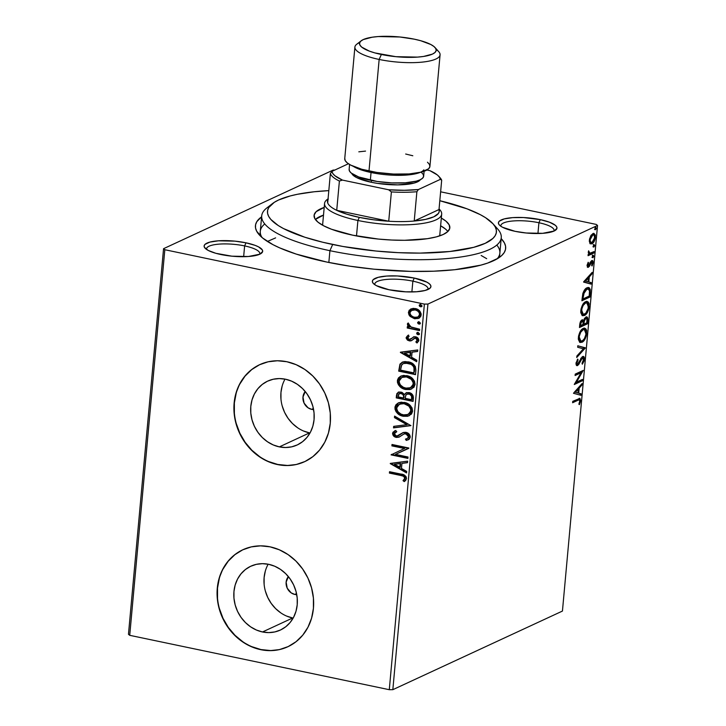 <?xml version="1.0" encoding="UTF-8"?>
<svg xmlns="http://www.w3.org/2000/svg" width="726" height="726" viewBox="0 0 726 726"><rect width="100%" height="100%" fill="white"/><g stroke="black" fill="none" stroke-linecap="round" stroke-linejoin="round"><path stroke-width="1.09" d="M264.745 223.935A120.28 31.209 5.2 0 0 261.977 237.475A120.28 31.209 -174.8 0 1 260.298 231.313M326.682 262.032A125.625 32.588 -174.8 0 1 259.246 234.825A125.625 32.588 -174.8 0 1 261.614 216.802L256.813 221.666L255.57 224.761L255.534 227.964L256.705 231.258L262.585 237.983L273.003 244.68L279.8 247.929L296.217 254.091L326.682 262.032L349.76 266.17L374.017 269.192L410.571 271.379L433.694 271.197L454.775 269.709L480.83 265.144L487.681 263.066L498.245 258.175L501.838 255.407L504.28 252.466L505.523 249.381L505.559 246.168L504.388 242.874L501.185 238.6A125.625 32.588 -174.8 0 1 500.259 256.759A125.625 32.588 -174.8 0 1 326.682 262.032M538.919 222.737A26.726 6.933 5.2 0 0 500.904 226.303A26.726 6.933 -174.8 0 1 500.84 225.623A26.726 6.933 -174.8 0 1 538.919 222.737L537.939 233.518L538.919 222.737A26.726 6.933 -174.8 0 1 554.074 230.469A26.726 6.933 -174.8 0 1 553.893 231.122A26.726 6.933 5.2 0 0 538.919 222.737L540.298 219.633L538.919 222.737M515.088 231.322A29.403 7.632 -174.8 0 1 499.307 224.951A29.403 7.632 -174.8 0 1 509.117 217.981A29.403 7.632 -174.8 0 1 540.298 219.633L523.482 217.546L512.71 217.628L504.225 218.907L499.307 221.185L498.444 222.601L498.708 224.116L500.087 225.695L502.528 227.256L515.088 231.322L526.159 232.992L542.667 233.327L554.129 231.013L556.942 228.363L556.679 226.839L555.299 225.26L549.455 222.201L540.298 219.633A29.403 7.632 -174.8 0 1 555.708 230.088A29.403 7.632 -174.8 0 1 515.088 231.322M412.867 281.162A26.726 6.933 5.2 0 0 374.843 284.728A26.726 6.933 -174.8 0 1 374.788 284.048A26.726 6.933 -174.8 0 1 412.867 281.162L411.878 291.943L412.867 281.162A26.726 6.933 -174.8 0 1 428.022 288.894A26.726 6.933 -174.8 0 1 427.841 289.547A26.726 6.933 5.2 0 0 412.867 281.162L414.247 278.058L412.867 281.162M389.027 289.747A29.403 7.632 -174.8 0 1 373.246 283.376A29.403 7.632 -174.8 0 1 383.056 276.406A29.403 7.632 -174.8 0 1 414.247 278.058L397.431 275.971L386.659 276.052L378.164 277.332L373.246 279.61L372.393 281.026L372.656 282.541L374.026 284.12L376.467 285.681L389.027 289.747L405.843 291.834L416.615 291.752L425.109 290.473L430.028 288.195L430.89 286.788L430.618 285.264L429.248 283.685L426.806 282.124L414.247 278.058A29.403 7.632 -174.8 0 1 429.656 288.512A29.403 7.632 -174.8 0 1 389.027 289.747M244.626 245.914A26.726 6.933 5.2 0 0 206.611 249.481A26.726 6.933 -174.8 0 1 206.547 248.809A26.726 6.933 -174.8 0 1 244.626 245.914L243.646 256.705L244.626 245.914A26.726 6.933 -174.8 0 1 259.781 253.655A26.726 6.933 -174.8 0 1 259.599 254.3A26.726 6.933 5.2 0 0 244.626 245.914L246.005 242.82L244.626 245.914M220.795 254.499A29.403 7.632 -174.8 0 1 205.013 248.129A29.403 7.632 -174.8 0 1 214.823 241.159A29.403 7.632 -174.8 0 1 246.005 242.82L234.934 241.141L218.426 240.805L209.932 242.085L205.013 244.363L204.151 245.778L204.414 247.303L208.235 250.443L215.876 253.31L231.875 256.178L248.383 256.505L259.835 254.2L262.649 251.541L262.385 250.016L258.565 246.876L255.162 245.379L246.005 242.82A29.403 7.632 -174.8 0 1 261.414 253.265A29.403 7.632 -174.8 0 1 220.795 254.499M311.654 409.346A10.69 9.42 65.1 0 1 303.631 402.041A10.69 9.42 65.1 0 1 305.238 391.532L302.978 397.049L304.076 403.102L308.051 407.794L311.654 409.346L313.387 408.547L311.654 409.346L313.587 409.546A10.69 9.42 65.1 0 1 311.654 409.346M294.81 594.44A10.69 9.42 65.1 0 1 286.788 587.134A10.69 9.42 65.1 0 1 288.394 576.625L286.135 582.143L287.233 588.196L291.199 592.888L294.81 594.44L296.544 593.632L294.81 594.44L296.743 594.639A10.69 9.42 65.1 0 1 294.81 594.44M285.028 379.117A35.175 31 -114.9 0 0 309.512 432.896L279.347 446.88A35.175 31 65.1 0 1 251.241 416.388A35.175 31 65.1 0 1 267.64 381.132A35.175 31 65.1 0 1 285.509 379.217L291.616 381.159L297.379 384.326L302.56 388.601L306.971 393.81L310.438 399.763L312.824 406.224L314.049 412.94L314.059 419.673L312.852 426.144L310.474 432.115L307.016 437.351L302.615 441.653L297.442 444.856L291.689 446.835L285.581 447.515L279.347 446.88L273.239 444.929L267.477 441.762L262.295 437.497L257.884 432.279L254.418 426.334L252.031 419.873L250.806 413.148L250.797 406.415L252.013 399.944L254.39 393.973L257.839 388.737L262.24 384.435L267.413 381.232L273.167 379.253L279.274 378.573L285.509 379.217A35.175 31 65.1 0 1 313.614 409.7A35.175 31 65.1 0 1 297.224 444.956A35.175 31 65.1 0 1 279.347 446.88L309.512 432.896A35.175 31 -114.9 0 0 309.993 432.995M268.175 564.211A35.175 31 -114.9 0 0 292.669 617.989L262.503 631.965A35.175 31 65.1 0 1 234.398 601.482A35.175 31 65.1 0 1 250.797 566.226A35.175 31 65.1 0 1 268.665 564.311L274.773 566.253L280.535 569.42L285.717 573.685L290.128 578.903L293.594 584.847L295.981 591.309L297.206 598.033L297.215 604.767L296.008 611.238L293.631 617.209L290.173 622.445L285.772 626.747L280.599 629.95L274.845 631.929L268.738 632.609L262.503 631.965L256.396 630.023L250.633 626.856L245.452 622.581L241.041 617.372L237.574 611.419L235.188 604.958L233.963 598.242L233.953 591.508L235.16 585.038L237.538 579.067L240.996 573.83L245.397 569.529L250.57 566.325L256.323 564.347L262.431 563.666L268.665 564.311A35.175 31 65.1 0 1 296.771 594.794A35.175 31 65.1 0 1 280.372 630.05A35.175 31 65.1 0 1 262.503 631.965L292.669 617.989A35.175 31 -114.9 0 0 293.15 618.089M242.992 549.691A53.461 47.108 -114.9 0 0 218.199 603.288A53.461 47.108 -114.9 0 0 260.906 649.552L260.679 649.661A53.461 47.108 65.1 0 1 217.963 603.324A53.461 47.108 65.1 0 1 242.874 549.745A53.461 47.108 65.1 0 1 270.036 546.832L260.57 545.852L251.287 546.887L242.538 549.9L234.67 554.764L227.991 561.307L222.737 569.266L219.125 578.341L217.292 588.169L217.301 598.396L219.152 608.615L222.791 618.434L228.055 627.482L234.761 635.395L242.638 641.893L251.387 646.703L260.679 649.661L270.145 650.632L279.428 649.598L288.168 646.585L296.036 641.72L302.724 635.177L307.969 627.219L311.59 618.153L313.423 608.315L313.414 598.088L311.554 587.869L307.924 578.05L302.651 569.012L295.954 561.089L288.077 554.6L279.319 549.782L270.036 546.832A53.461 47.108 65.1 0 1 312.752 593.16A53.461 47.108 65.1 0 1 287.832 646.748A53.461 47.108 65.1 0 1 260.679 649.661L260.906 649.552A53.461 47.108 -114.9 0 0 287.95 646.694M259.835 364.597A53.461 47.108 -114.9 0 0 235.052 418.194A53.461 47.108 -114.9 0 0 277.749 464.459L277.523 464.567A53.461 47.108 65.1 0 1 234.807 418.24A53.461 47.108 65.1 0 1 259.717 364.652A53.461 47.108 65.1 0 1 286.879 361.739L277.414 360.758L268.13 361.793L259.382 364.806L251.523 369.679L244.834 376.213L239.58 384.172L235.968 393.247L234.135 403.084L234.144 413.303L236.004 423.521L239.634 433.34L244.898 442.388L251.604 450.311L259.481 456.799L268.23 461.609L277.523 464.567L286.988 465.538L296.272 464.504L305.011 461.491L312.879 456.627L319.567 450.093L324.821 442.134L328.433 433.059L330.266 423.222L330.257 412.994L328.397 402.776L324.767 392.957L319.494 383.918L312.797 375.995L304.92 369.507L296.163 364.688L286.879 361.739A53.461 47.108 65.1 0 1 329.595 408.066A53.461 47.108 65.1 0 1 304.675 461.654A53.461 47.108 65.1 0 1 277.523 464.567L277.749 464.459A53.461 47.108 -114.9 0 0 304.793 461.6M333.161 170.075L163.559 248.682L128.466 634.288L163.559 248.682L333.161 170.075L334.804 170.056L333.161 170.075M424.383 304.094L389.29 689.7L129.727 635.323L164.82 249.717L424.383 304.094L164.82 249.717L163.559 248.682L164.82 249.717L129.727 635.323L128.466 634.288L129.727 635.323L389.29 689.7L424.383 304.094L427.932 304.067L597.534 225.459L562.441 611.065L392.839 689.673L427.932 304.067L424.383 304.094M418.993 318.17L414.836 318.478L410.136 316.427L414.927 318.787L419.419 317.915L420.917 316.064L421.125 313.741L418.63 310.029L415.844 308.668L412.985 308.368L409.192 310.238L408.42 312.552L408.974 314.884L410.136 316.427L410.598 316.218L408.901 312.053L408.439 312.271L410.136 316.427L414.374 318.687L418.766 318.278L421.162 314.939C420.744 311.363 418.793 309.231 415.299 308.541L410.807 308.967L408.439 312.271L411.261 308.75L409.573 310.12M419.519 330.584L419.646 329.196L410.499 326.836L409.11 325.611L409.119 324.141L407.876 323.206L407.54 323.633L407.667 325.43L409.165 326.999L407.35 326.618L407.232 328.007L419.519 330.584L419.646 329.196L411.315 327.235L407.876 323.206L407.359 324.168L409.165 326.999L407.35 326.618L407.232 328.007L419.519 330.584M411.633 340.558L415.336 337.944L414.292 338.28L416.297 338.089L417.659 339.341L417.777 340.095L415.953 337.989L415.49 338.198L417.314 340.303L417.777 340.095L415.853 341.937L417.368 342.745L416.307 341.719L415.853 341.937L416.915 342.962L418.838 340.467C418.63 338.425 417.532 337.209 415.553 336.8L413.611 336.855L410.998 339.06L412.186 338.035L409.192 339.469L407.658 337.781L409.11 336.283L408.13 335.249L406.152 338.162L407.504 340.176L410.108 340.966L411.578 340.594L414.292 338.28L415.844 338.298L417.305 339.922L415.853 341.937L416.915 342.962L418.775 340.902L417.849 338.007L414.083 336.746L410.535 339.269L408.91 339.387L407.667 338.089L409.11 336.283L408.13 335.249L406.143 337.554L408.593 335.04M415.889 370.469L415.345 366.494L413.248 364.044L409.791 362.247L405.044 361.566L402.567 362.074L400.09 363.989L398.692 371.122L415.508 374.643L415.889 370.469C415.717 365.532 413.194 362.664 408.321 361.857L402.204 362.229L399.935 364.243L398.692 371.122L415.508 374.643L415.889 370.469M413.076 401.405L413.012 395.488L411.488 393.673L409.01 392.566L406.369 392.712L404.455 394.499L402.032 392.367L398.619 392.131L396.85 393.664L396.251 397.884L413.076 401.405L413.403 397.812C413.257 394.908 411.796 393.165 409.01 392.566L406.152 392.802L404.455 394.499L401.033 392.067L398.147 392.303L396.487 395.334L396.251 397.884L413.076 401.405M410.871 425.636L394.59 416.107L394.454 417.613L406.823 424.665L393.664 426.371L393.519 427.877L410.871 425.636L394.59 416.107L394.454 417.613L406.823 424.665L393.664 426.371L393.519 427.877L410.871 425.636M408.012 457.008L395.498 454.385L408.838 448.015L392.013 444.484L391.886 445.873L404.436 448.496L391.069 454.866L407.894 458.396L408.012 457.008L395.498 454.385L408.811 448.323L392.013 444.484L391.886 445.873L404.436 448.496L391.069 454.866L407.894 458.396L408.012 457.008M400.598 475.439L403.184 476.138L404.536 477.281L404.654 478.724L403.012 480.63L404.237 481.61L405.707 480.412L406.506 478.361L406.052 476.628L404.591 475.231L389.535 471.709L389.408 473.089L400.598 475.439C402.703 475.448 404.083 476.392 404.763 478.271L403.012 480.63L404.237 481.61L406.487 478.615C405.861 475.684 404.001 474.178 400.897 474.087L389.535 471.709L389.408 473.089L389.962 471.8L389.862 472.88L400.598 475.439M390.27 463.633L406.569 472.925L406.705 471.419L401.478 468.442L401.941 463.388L407.504 462.671L407.64 461.164L390.289 463.406L406.569 472.925L406.705 471.419L401.478 468.442L401.941 463.388L407.504 462.671L407.64 461.164L390.27 463.633M408.475 439.666L406.215 440.41L408.257 439.774L410.263 437.134L409.546 434.647L407.613 432.941L405.271 432.279L402.984 432.642L396.868 436.045L394.88 435.228L394.318 434.13L394.599 432.923L396.686 431.752L395.752 430.454L392.957 432.215L392.575 433.703L393.193 435.473L396.559 437.433L399.064 437.106L404.219 433.867L406.905 434.13L408.121 435.255L408.529 436.87L407.35 438.45L405.471 439.103L406.215 440.41L409.346 439.048L410.263 437.134C409.981 434.52 408.575 432.932 406.061 432.378L402.631 432.796L398.692 435.527L396.278 435.972L394.309 433.712L396.686 431.752L395.752 430.454L392.584 433.34C392.83 435.591 394.036 436.943 396.224 437.37L399.118 437.088M409.273 415.726L403.229 416.27L407.731 416.279L411.506 414.047L412.631 411.17L412.041 407.93L410.036 405.271L407.377 403.42L401.351 402.159L398.438 402.857L396.042 404.645L395.053 406.769L395.026 409.21L396.033 411.642L398.302 414.047L401.723 415.862L403.683 416.062C398.873 415.154 396.115 412.25 395.389 407.359L394.935 407.567C395.652 412.468 398.42 415.372 403.229 416.27L409.183 415.78L412.631 411.17C411.96 406.251 409.219 403.329 404.409 402.413L398.374 402.894L394.935 407.567L398.601 402.794M411.706 388.964L405.662 389.508L410.163 389.517L413.938 387.285L415.063 384.408L414.473 381.168L412.468 378.509L409.809 376.658L403.783 375.396L400.87 376.095L398.483 377.883L397.494 380.007L397.458 382.448L398.474 384.88L400.734 387.285L404.155 389.1L406.124 389.299C401.315 388.392 398.547 385.497 397.83 380.596L397.367 380.805C398.093 385.706 400.852 388.61 405.662 389.508L411.615 389.018L415.063 384.408C414.392 379.489 411.651 376.567 406.841 375.651L400.806 376.132L397.367 380.805L401.033 376.032M400.389 352.437L416.688 361.73L416.824 360.223L411.597 357.237L412.059 352.183L417.622 351.466L417.759 349.959L400.407 352.201L416.688 361.73L416.824 360.223L411.597 357.237L412.059 352.183L417.622 351.466L417.759 349.959L400.389 352.437M419.084 334.505L417.94 334.713L419.446 333.724L417.904 332.372L416.697 333.016L417.033 334.241L418.394 334.505L417.096 333.053L416.642 333.27L417.94 334.713L419.446 333.86L418.149 332.408L416.642 333.27L417.459 332.399M420.045 323.896L418.902 324.105L420.408 323.106L418.866 321.763L417.659 322.408L418.004 323.624L419.365 323.887L418.067 322.444L417.604 322.653L418.902 324.105L420.408 323.242L419.111 321.8L417.604 322.653L418.43 321.79M421.625 306.59L420.481 306.799L421.988 305.809L420.445 304.457L419.238 305.101L419.574 306.327L420.935 306.59L419.637 305.138L419.183 305.356L420.481 306.799L421.988 305.936L420.69 304.493L419.183 305.356L420 304.484M590.029 243.337L590.928 243.909L592.507 243.41L594.984 239.598L595.384 235.142L593.913 233.382L591.236 235.052L589.557 238.908L589.703 242.811L590.891 243.9L591.98 243.718C593.641 242.983 594.803 240.823 595.465 237.239L593.977 233.391L592.906 233.563L590.701 235.877L589.394 240.052L590.029 243.337M590.093 253.229L588.341 251.704L589.013 251.849L588.605 250.806L589.058 253.909L588.196 254.309L588.069 255.697L593.932 252.984L594.059 251.595L589.902 253.22L588.605 250.806L588.332 252.73L589.058 253.909L588.196 254.309L588.069 255.697L593.932 252.984L592.97 252.775L588.133 255.026L592.97 252.775L593.932 252.984L594.059 251.595L590.093 253.229L588.332 252.739M588.487 265.888L587.18 264.781L587.824 264.917L588.595 262.857L588.169 262.277L587.071 265.634L587.869 267.368L589.33 266.397L591.617 262.004L592.38 262.585L591.617 265.444L592.089 265.988L593.142 262.776L592.77 260.834L591.472 260.77L588.223 265.934L588.169 262.277L587.089 265.335L588.396 267.259L591.935 261.959L590.655 261.805L591.617 262.004L592.407 263.266L591.617 265.444L592.089 265.988L593.142 262.776C593.133 260.897 592.652 260.189 591.708 260.643L589.049 265.308L588.214 265.934L587.044 265.589M590.302 292.859L590.283 289.565L589.312 287.805L587.715 287.532L585.437 288.894L582.914 293.313L581.898 300.764L589.92 297.043L590.302 292.859L589.494 292.696L590.302 292.859L588.659 287.505L587.016 287.786C585.392 288.34 583.994 290.282 582.824 293.622L581.898 300.764L589.92 297.043L590.302 292.859M587.488 323.805L587.797 318.496L587.388 317.353L586.327 316.881L584.63 318.278L583.613 320.81L582.533 319.785L581.272 320.502L579.693 324.976L579.466 327.526L587.488 323.805L586.526 323.605L579.529 326.845L586.526 323.605L587.488 323.805L587.815 320.211C587.878 317.489 587.243 316.427 585.918 317.017L583.613 320.81L582.061 319.912C580.791 320.52 580.001 322.208 579.693 324.976L579.466 327.526L587.488 323.805M585.283 348.035L577.805 345.748L577.669 347.255L583.359 348.816L576.871 356.012L576.734 357.519L585.283 348.035L584.321 347.827L576.861 356.103L584.321 347.827L585.283 348.035L577.805 345.748L577.669 347.255L583.359 348.816L576.871 356.012L576.734 357.519L585.283 348.035M582.424 379.408L576.453 382.175L583.241 370.405L575.219 374.126L575.101 375.514L581.081 372.737L574.275 384.508L582.297 380.787L582.424 379.408L576.453 382.175L583.241 370.405L575.219 374.126L575.101 375.514L581.081 372.737L574.275 384.508L582.297 380.787L582.424 379.408M577.96 400.262L579.339 399.854L579.838 400.589L578.885 404.237L579.439 404.654L580.673 400.825L579.911 398.374L572.741 401.351L572.623 402.73L577.96 400.262L576.998 400.062L572.678 402.059L576.998 400.062L579.321 399.854L579.847 401.224L578.885 404.237L579.439 404.654L580.673 400.825L579.874 398.365L572.741 401.351L572.623 402.73L577.96 400.262M573.476 393.274L580.972 395.325L581.118 393.819L578.713 393.165L579.176 388.111L581.907 385.07L582.043 383.564L573.476 393.274L580.972 395.325L581.118 393.819L578.713 393.165L579.176 388.111L581.907 385.07L582.043 383.564L573.476 393.274M577.969 363.971L578.885 364.234L580.165 361.648L579.43 361.494L580.165 361.648L581.653 358.762L580.827 358.59L582.951 357.882L581.989 357.673L583.613 359.833L582.025 363.272L582.325 364.207L584.475 358.526L583.976 356.856L582.243 356.784L577.515 364.198L576.825 363.191L578.096 359.915L577.696 359.061L576.027 363.163L576.97 365.632L578.731 364.461L582.279 358.072L583.187 357.991L583.631 359.297L582.025 363.272L582.325 364.207L584.158 360.867L584.448 359.352L583.631 359.179L584.448 359.352C584.43 356.956 583.822 356.021 582.624 356.557L577.696 364.143L575.999 363.672M579.638 342.336L581.762 341.637L583.395 339.94L581.036 342.055L581.998 342.264C584.276 341.265 585.882 338.307 586.808 333.379L586.018 333.216L586.808 333.379L584.784 328.179L583.223 328.433C580.909 329.423 579.294 332.408 578.368 337.399L580.401 342.509L582.724 341.837L586.127 336.619L586.672 330.511L585.828 328.805L583.931 328.188L581.744 329.486L580.292 331.383L578.613 335.739L578.386 339.496L579.702 342.2L581.998 342.264L579.956 342.345M582.08 315.574L584.203 314.875L585.828 313.178L583.468 315.293L584.43 315.501C586.708 314.503 588.314 311.545 589.249 306.617L588.459 306.454L589.249 306.617L587.216 301.417L585.655 301.671C583.35 302.66 581.735 305.646 580.8 310.637L582.842 315.746L585.165 315.075L588.568 309.857L589.113 303.749L588.26 302.043L586.372 301.426L584.176 302.724L582.733 304.63L581.045 308.977L580.818 312.734L582.143 315.438L584.43 315.501L582.388 315.583M583.604 282.078L591.1 284.129L591.236 282.623L588.831 281.96L589.294 276.905L592.035 273.865L592.171 272.359L583.622 281.842L591.1 284.129L591.236 282.623L588.831 281.96L589.294 276.905L592.035 273.865L592.171 272.359L583.604 282.078M592.97 257.63L593.705 256.432L593.287 255.28L592.543 257.539L593.741 256.16L593.178 255.316L592.407 256.786L592.734 257.666M593.932 247.012L594.685 245.724L594.258 244.671L593.514 246.931L594.703 245.551L594.14 244.707L593.369 246.168L593.696 247.058M595.511 229.706L596.246 228.518L595.828 227.365L595.084 229.625L596.282 228.245L595.719 227.401L594.948 228.862L595.275 229.752M596.273 224.425L440.628 191.809L596.273 224.425L597.534 225.459L427.932 304.067L392.839 689.673L389.29 689.7L392.839 689.673L562.441 611.065L597.534 225.459L596.273 224.425M499.86 253.111A120.28 31.209 -174.8 0 1 497.092 258.873A120.28 31.209 5.2 0 0 496.82 245.061M486.683 258.674L481.175 255.488L486.683 258.674M275.626 237.883L267.404 241.449L275.626 237.883M268.466 461.509L277.749 464.459L287.215 465.439M259.618 364.697L251.75 369.57L245.061 376.104L239.807 384.063M236.195 393.138L234.362 402.975L234.371 413.203M236.231 423.421L239.861 433.24L245.134 442.279L251.831 450.202L259.708 456.69M251.613 646.603L260.906 649.552L270.371 650.532M242.774 549.791L234.906 554.664L228.218 561.198L222.964 569.157M219.352 578.232L217.519 588.069L217.528 598.288M219.388 608.506L223.018 618.325L228.291 627.373L234.988 635.295L242.865 641.784M265.326 571.063L264.119 577.533L264.128 584.258M265.344 590.982L267.74 597.444L271.206 603.397L275.617 608.606L280.799 612.88M286.552 616.047L292.669 617.989M282.169 385.969L280.962 392.439L280.971 399.164M282.187 405.888L284.583 412.35L288.05 418.303L292.46 423.512L297.642 427.786M303.404 430.954L309.512 432.896M579.312 398.402L579.738 400.244M579.847 400.652L580.673 400.825L579.847 400.652M579.321 399.854L576.998 400.062L578.214 399.636M579.729 400.38L579.176 398.284M580.954 384.771L581.907 385.07L580.945 384.862L578.214 387.902L579.176 388.111L578.214 387.902L578.105 389.036L578.214 387.902L580.954 384.771M577.751 392.911L581.118 393.819L580.156 393.619L580.02 395.062L580.156 393.619L577.751 392.911M574.466 392.067L577.941 392.947L574.466 392.067L575.428 392.267L578.295 389.082L577.333 388.882L574.466 392.067L577.333 388.882L578.295 389.082L577.941 392.947L574.466 392.067M581.399 379.88L581.335 380.587L582.297 380.787L581.335 380.587L574.602 383.709L581.335 380.587L581.399 379.88M580.119 372.538L581.081 372.737L580.119 372.538L575.155 374.834L580.119 372.538M581.971 370.995L580.963 372.71L581.971 370.995M575.618 381.994L576.453 382.175L575.618 381.994M582.488 357.945L581.526 357.746L580.691 358.562M577.696 364.143L576.09 362.646L576.843 362.8L578.096 359.915L577.261 359.733L578.096 359.915L577.696 359.061L576.027 363.163C576.036 365.232 576.562 366.013 577.606 365.514L578.885 364.234L577.923 364.035L576.644 365.314L577.606 365.514L576.48 365.378L578.041 363.853M576.916 365.623L577.606 365.514M583.35 356.439L582.624 356.557M582.842 356.475L583.513 358.535M583.513 358.726L583.014 356.657M583.513 358.326L583.432 357.619M581.109 358.054L582.052 357.691M577.796 345.812L585.301 347.799L577.796 345.812M584.285 328.143L585.891 331.573M585.891 331.628L585.347 329.314L584.085 328.052M580.364 331.129L583.259 329.386M580.038 340.911L578.822 340.113L578.268 338.543M584.376 329.613L582.134 329.622L584.376 329.613L585.982 333.806C585.229 337.744 583.94 340.095 582.125 340.875L580.845 341.084L579.194 336.955L578.44 336.791L579.194 336.955C579.965 332.98 581.263 330.602 583.096 329.822L582.134 329.622L580.782 330.639M578.332 338.87L579.883 340.884L580.845 341.084M582.778 319.803L582.061 319.912M586.726 316.89L585.918 317.017M586.209 316.908L586.889 319.004M586.998 320.039L587.815 320.211L586.998 320.039M586.59 322.898L586.526 323.605L586.59 322.898M586.889 319.104L586.118 316.835M583.023 322.172L583.332 320.52M584.366 318.542L585.174 318.115L585.864 318.623M580.519 321.427L581.608 321.046M581.953 321.291L583.069 322.045L582.987 324.567L580.41 325.756L580.936 322.48L582.461 321.21L580.991 321.092L581.953 321.291C582.878 320.928 583.241 321.781 583.051 323.86L582.987 324.567L579.638 325.593L580.41 325.756L580.546 324.322L579.784 324.168L580.546 324.322L581.953 321.291L580.709 321.255M583.277 320.738L584.167 321.237L585.8 318.405C586.771 318.07 587.143 319.013 586.935 321.219L586.789 322.807L583.804 324.186L583.032 324.023L583.804 324.186L583.867 323.487L583.087 323.324L583.867 323.487L584.167 321.237L583.205 321.037L583.051 321.963M585.8 318.405L586.962 319.286L586.789 322.807L583.804 324.186L584.648 319.758L586.281 318.324L584.575 318.36M586.717 301.381L588.323 304.811M588.323 304.866L587.788 302.551L586.526 301.29M582.797 304.366L585.691 302.624M582.47 314.149L581.254 313.351L580.709 311.781M586.808 302.851L584.566 302.86L586.808 302.851L588.423 307.044C587.661 310.982 586.372 313.333 584.557 314.113L583.277 314.322L581.635 310.193L580.873 310.029L581.635 310.193C582.397 306.218 583.695 303.84 585.528 303.06L584.566 302.86L583.214 303.876M580.764 312.107L582.316 314.122L583.277 314.322M589.022 296.135L588.958 296.843L589.92 297.043L588.958 296.843L581.962 300.083L588.958 296.843L589.022 296.135M588.133 287.469L589.43 290.554M589.421 290.264L588.06 287.432M584.357 290.182L586.145 288.875L587.706 288.948M588.205 288.939L585.927 288.966L588.205 288.939L589.494 290.945L589.222 296.045L582.851 298.994L582.07 298.84L582.851 298.994L582.933 298.087L582.161 297.923L582.933 298.087L583.523 294.003L582.769 293.849L583.523 294.003L586.889 289.166L585.927 288.966L584.421 290.119M591.082 273.566L592.035 273.865L591.073 273.666L588.332 276.706L589.294 276.905L588.332 276.706L588.223 277.84L588.332 276.706L591.082 273.566M587.878 281.715L591.236 282.623L590.274 282.414L590.138 283.866L590.274 282.414L587.878 281.715M584.584 280.862L588.06 281.752L584.584 280.862L585.546 281.071L588.414 277.876L587.452 277.677L584.584 280.862L587.452 277.677L588.414 277.876L588.06 281.752L584.584 280.862M592.298 260.534L591.708 260.643M591.79 260.607L592.198 262.15M592.389 262.612L593.142 262.776L592.389 262.612M591.445 263.057L590.655 261.805L590.066 262.395M591.617 262.004L590.973 261.759M590.265 262.44L591.028 262.594L590.265 262.44M589.576 264.2L590.283 264.355L589.576 264.2M588.605 265.825L589.33 266.397L588.378 266.197L587.434 267.059L588.396 267.259L587.398 267.068M587.797 267.35L588.396 267.259M587.298 267.114L588.641 265.761M592.198 262.24L591.808 260.625M592.216 255.116L593.741 256.16L592.779 255.96L592.008 257.421M592.244 257.249L592.761 255.488M593.033 252.067L592.97 252.775L593.033 252.067M588.94 253.02L588.241 252.612M593.178 244.508L594.703 245.551L593.741 245.352L592.97 246.813M593.206 246.64L593.723 244.88M593.487 233.382L594.521 235.596M594.766 237.093L595.465 237.239L594.766 237.093M592.797 241.867L591.018 243.519L591.98 243.718L590.419 243.709M589.966 243.709L591.545 243.201L593.124 241.359M594.54 235.914L594.358 234.661M594.422 234.943L593.414 233.336M591.028 235.315L592.579 234.598M590.392 242.293L589.24 241.059M592.788 234.952L594.204 235.115L594.603 238.473L593.305 241.322L591.354 242.493L590.202 241.268L590.165 239.271L591.59 235.959L593.65 234.816L591.826 234.752L592.788 234.952C594.031 234.307 594.685 235.188 594.739 237.574L592.117 242.33C590.864 242.974 590.193 242.103 590.111 239.725L589.448 239.58L590.111 239.725L592.788 234.952L591.091 235.251M592.117 242.33L590.283 242.275L589.376 241.431M594.757 227.202L596.282 228.245L595.32 228.046L594.549 229.507M594.785 229.334L595.302 227.574M578.295 389.082L577.941 392.947L575.428 392.267L578.295 389.082M583.096 329.822L584.221 329.586L585.41 330.348L585.909 334.459L584.439 338.543L582.706 340.539L580.991 341.111L579.439 339.605L579.275 336.292L580.755 332.163L583.096 329.822M585.528 303.06L586.653 302.824L588.024 303.913L588.223 308.359L585.728 313.287L583.432 314.349L581.771 312.47L581.835 308.868L583.196 305.401L585.528 303.06M582.851 298.994L584.394 291.716L586.436 289.42L588.487 289.039L589.494 290.945L589.222 296.045L582.851 298.994M588.414 277.876L588.06 281.752L585.546 281.071L588.414 277.876M404.627 481.347L403.012 480.63L405.217 478.053C404.545 476.183 403.157 475.24 401.061 475.221L403.638 475.92L404.99 477.073L405.017 478.715L403.465 480.421L404.627 481.347M407.513 462.516L401.941 463.388L407.513 462.516M406.605 472.472L390.724 463.424L406.605 472.472M400.271 467.272L400.616 463.406L394.336 464.377L400.616 463.406L394.336 464.377L400.162 463.615L399.808 467.49L400.616 463.406L399.808 467.49L394.336 464.377L400.271 467.272M407.921 458.088L391.069 454.866L391.55 454.367L407.921 458.088M404.89 448.287L391.886 445.873L392.439 444.575L392.339 445.655L404.89 448.287M408.811 448.323L395.498 454.385L408.811 448.323M407.268 438.495L408.992 436.662L407.05 438.604L405.471 439.103L406.215 440.41L406.678 440.201L405.979 438.985L406.678 440.201L408.03 439.838M405.907 433.758L408.529 436.87L408.992 436.662L406.369 433.549L404.219 433.867L405.907 433.758M399.327 436.979L403.91 433.985M398.846 437.197L396.677 437.161C394.499 436.725 393.283 435.382 393.047 433.123L394.826 430.799M396.659 431.716L395.906 432.052M398.529 435.591L402.857 432.696M403.447 432.433L399.454 435.065M402.748 432.75L402.077 433.141M399.273 435.192L398.728 435.509M395.67 432.179L396.768 431.68M394.88 430.781L393.047 433.123L394.145 435.845M395.997 436.979L399.527 436.898M404.672 433.658L406.624 433.613L408.239 434.593L408.974 436.108L408.584 437.624M408.584 437.615L406.896 438.631M410.889 425.472L393.519 427.877L394.109 426.307L393.982 427.659L410.889 425.472M407.277 424.456L394.454 417.613L395.008 416.343L394.917 417.405L407.277 424.456M395.743 405.77L395.652 409.655L398.039 413.23M396.904 412.014L397.449 412.649M398.746 413.829L402.93 415.88L406.714 416.297M397.621 403.384L396.151 404.954M399.972 403.928L402.295 403.384L405.952 403.91L410.19 406.859L411.297 409.31L411.261 411.279L410.435 412.931L408.529 414.319M408.384 414.383L411.361 410.635C410.834 406.66 408.629 404.309 404.736 403.583L404.273 403.792C408.166 404.518 410.371 406.869 410.898 410.852L408.148 414.492L403.347 414.882C399.481 414.165 397.249 411.824 396.659 407.867L399.427 404.182L404.736 403.583L399.663 404.083M399.073 391.913L397.313 393.456L396.714 397.666L413.103 401.106L396.251 397.884L396.487 395.334L398.392 392.203M406.823 392.494L404.917 394.291L406.388 392.702M407.449 393.9L408.856 393.664M409.346 393.737L408.892 393.946C410.943 394.508 411.851 395.888 411.624 398.084L411.479 399.663L405.226 398.347L405.689 395.488L406.959 394.118L410.58 394.227L411.941 395.797L411.932 399.445L412.078 397.866C412.314 395.67 411.397 394.3 409.346 393.737L407.195 394.027M404.019 397.068L403.955 397.775L404.019 397.068C404.219 394.998 403.347 393.728 401.396 393.247L400.933 393.456C402.885 393.937 403.765 395.216 403.556 397.285L403.493 397.993L398.102 396.859L399.273 393.556L402.558 393.692L403.874 395.116L404.055 396.423M403.493 397.993L398.102 396.859L398.71 394L400.443 393.383L402.703 394.336L403.565 395.979L403.493 397.993M411.624 398.084L411.479 399.663L405.226 398.347L405.789 395.262L407.44 393.955L409.518 394.136L411.479 396.006L411.624 398.084M398.184 379.008L398.084 382.892L400.471 386.468M399.345 385.252L399.881 385.887M401.179 387.067L404.618 388.891L409.146 389.535M400.053 376.622L398.583 378.192M402.404 377.166L407.168 376.821L412.259 379.653L413.566 381.894L413.747 384.199L412.876 386.168L410.961 387.557M410.816 387.62L413.793 383.882C413.266 379.898 411.061 377.547 407.168 376.821L406.714 377.03C410.598 377.756 412.813 380.106 413.33 384.09L410.589 387.729L405.78 388.129C401.914 387.403 399.69 385.061 399.1 381.105L401.859 377.42L407.168 376.821L402.095 377.32M403.021 361.866L400.153 364.497L399.146 370.913L415.535 374.344L398.692 371.122L399.935 364.243L402.44 362.129M400.153 364.497L399.972 364.987M412.504 364.715L414.419 367.41C413.221 364.86 411.297 363.399 408.647 363.027L408.193 363.236C410.834 363.617 412.758 365.078 413.956 367.619L414.047 371.413L414.51 371.195L413.911 372.901L400.543 370.097L401.46 365.305L403.32 363.545L408.193 363.236L403.565 363.445L406.741 362.791L411.606 364.107M414.51 371.195L413.911 372.901L414.51 371.195L414.419 367.41L413.956 367.619L414.419 367.41L414.573 370.26M417.631 351.311L412.059 352.183L417.631 351.311M416.733 361.276L400.843 352.219L416.733 361.276M410.39 356.076L410.744 352.201L404.455 353.172L410.744 352.201L404.455 353.172L410.281 352.419L409.927 356.285L410.744 352.201L409.927 356.285L404.455 353.172L410.39 356.076M413.539 336.891L412.186 338.035L414.074 336.646M411.061 340.821L409.582 340.648L411.424 340.666M406.143 337.554L409.128 340.866L409.582 340.648L406.596 337.336L406.143 337.554M408.248 335.221L406.678 336.928L407.141 339.169L409.301 340.585L411.778 340.503M407.921 335.43L406.841 336.555M417.65 332.29L417.096 333.053L417.495 334.024L419.347 334.414M419.546 330.276L407.232 328.007L407.785 326.709L407.685 327.789L419.546 330.276M408.148 323.197L407.939 324.812L409.618 326.791L409.165 326.999L409.618 326.791L407.812 323.959L407.359 324.168L408.33 322.988M418.621 321.672L418.149 322.97L419.837 324.023M413.693 318.16L414.374 318.687L418.103 318.469M409.137 310.964L409.428 314.676L412.604 317.698M413.983 309.575L417.241 310.256L419.782 312.661L419.918 315.247L418.185 316.89M411.687 310.301L413.176 309.675M418.131 316.908L420.118 314.412C419.737 311.763 418.249 310.193 415.644 309.712L415.181 309.92C417.786 310.41 419.283 311.971 419.655 314.621L417.913 317.017L414.51 317.307C411.896 316.817 410.371 315.247 409.954 312.588L411.796 310.202L415.644 309.712L412.023 310.102M420.191 304.375L419.637 305.138L420.036 306.109L421.888 306.499M404.273 403.792L408.829 406.079L410.834 409.528L410.29 412.722L406.95 414.909L403.955 414.991L400.952 414.074L398.066 411.833L396.741 409.192L396.968 406.624L398.293 404.89L401.841 403.602L404.273 403.792M406.714 377.03L411.27 379.317L413.266 382.765L412.722 385.96L409.382 388.147L406.388 388.228L403.393 387.312L400.498 385.07L399.173 382.43L399.4 379.861L401.315 377.711L404.273 376.839L406.714 377.03M400.543 370.097L401.705 364.897L403.102 363.653L405.335 363.027L411.143 364.325L413.203 366.113L414.065 368.091L413.911 372.901L400.543 370.097M415.181 309.92L417.541 310.91L419.329 312.87L419.456 315.456L417.722 317.099L415.336 317.425L412.894 316.763L411.061 315.402L409.999 313.487L410.163 311.744L411.234 310.519L415.181 309.92M272.422 203.634L266.859 207.935A120.28 31.209 5.2 0 0 329.913 250.688L332.671 244.48A114.935 29.82 -174.8 0 1 272.422 203.634A114.935 29.82 -174.8 0 1 328.814 190.62L314.04 191.782L297.361 194.296L290.2 195.956L278.602 199.995L274.274 202.336L268.747 207.554L267.613 210.386L267.576 213.317L268.647 216.33L270.807 219.397L278.294 225.568L283.567 228.608L304.793 237.211L322.78 242.248L343.044 246.495L375.977 251.033L398.392 252.666L420.182 253.102L449.866 251.505L473.697 247.33L485.295 243.292L492.927 238.418L495.15 235.732L496.285 232.91L496.321 229.97L495.259 226.957L493.099 223.889L485.603 217.727L480.34 214.678L467.027 208.825L439.811 200.721A114.935 29.82 -174.8 0 1 492.927 223.699A114.935 29.82 -174.8 0 1 454.576 250.942A114.935 29.82 -174.8 0 1 332.671 244.48L329.913 250.688A120.28 31.209 -174.8 0 1 261.696 215.885A120.28 31.209 -174.8 0 1 270.045 205.821M439.058 208.988A58.806 15.255 -174.8 0 1 441.68 214.116L439.811 234.689A58.806 15.255 -174.8 0 1 439.484 235.95L439.747 235.115M441.317 218.072A68.162 17.687 -174.8 0 1 449.83 227.819A68.162 17.687 -174.8 0 1 352.727 235.188L331.501 229.244L323.605 225.768L317.952 222.138L314.757 218.49L314.149 214.969L316.137 211.693L324.195 207.409A68.162 17.687 -174.8 0 0 314.077 215.468A68.162 17.687 -174.8 0 0 352.727 235.188L378.409 239.072L391.704 240.034L404.627 240.297L427.387 238.691L436.362 236.876L443.232 234.48L447.76 231.594L449.757 228.327L449.14 224.797L445.945 221.149L441.317 218.072M447.833 231.53A68.162 17.687 5.2 0 0 440.618 225.777L445.247 228.853M328.842 262.476L329.913 250.688L328.842 262.476M494.869 226.285A120.28 31.209 -174.8 0 1 501.267 237.683A120.28 31.209 -174.8 0 1 329.913 250.688A120.28 31.209 5.2 0 0 457.48 257.449A120.28 31.209 5.2 0 0 497.619 228.935L492.927 223.699M315.438 219.406L323.497 215.123A68.162 17.687 5.2 0 0 315.365 219.47M322.689 224.025A58.806 15.255 -174.8 0 0 322.78 225.332L322.689 223.989M439.439 177.126A56.129 14.565 -174.8 0 1 441.68 180.23L439.012 209.542L414.219 221.031L416.887 191.718L418.421 189.531L440.428 179.331L441.68 180.23L439.012 209.542L414.219 221.031L425.554 219.388L433.821 216.793L438.422 213.426L439.23 211.529L439.012 209.542A56.129 14.565 -174.8 0 1 414.219 221.031A56.129 14.565 -174.8 0 1 388.728 221.23A56.129 14.565 -174.8 0 1 359.288 217.373L357.909 220.477A58.806 15.255 5.2 0 0 420.272 223.78A58.806 15.255 5.2 0 0 439.902 209.841L439.067 208.916M441.68 214.116A58.806 15.255 -174.8 0 1 357.909 220.477L356.502 235.941L357.909 220.477A58.806 15.255 -174.8 0 1 324.558 203.461A58.806 15.255 -174.8 0 1 328.061 198.888M328.07 198.815L327.081 199.577A58.806 15.255 5.2 0 0 357.909 220.477L359.288 217.373A56.129 14.565 -174.8 0 1 336.728 210.331L339.396 181.028L342.463 180.093L388.61 189.767L391.387 191.918L388.728 221.23L336.728 210.331L346.674 214.143L359.288 217.373L373.654 219.796L388.728 221.23L336.728 210.331A56.129 14.565 -174.8 0 1 327.698 202.899A56.129 14.565 -174.8 0 1 328.016 199.432M328.288 199.015L327.48 200.911L327.698 202.899A56.129 14.565 5.2 0 0 336.728 210.331L339.396 181.028A56.129 14.565 -174.8 0 1 330.366 173.596L327.698 202.899L330.366 173.596A56.129 14.565 5.2 0 0 339.396 181.028L342.463 180.093L388.61 189.767L404.3 190.294L418.421 189.531L440.428 179.331L439.475 177.171L437.361 174.975L429.865 170.646L426.87 170.02L429.865 170.646A54.523 14.148 -174.8 0 1 438.813 176.345A54.523 14.148 -174.8 0 1 440.428 179.331L441.68 180.23A56.129 14.565 5.2 0 0 440.219 177.915L438.813 176.345M348.416 163.749L331.9 171.409L330.366 173.596L331.9 171.409L332.853 173.568L334.958 175.774L342.463 180.093A54.523 14.148 -174.8 0 1 331.9 171.409L348.416 163.749M388.728 221.23A56.129 14.565 5.2 0 0 414.219 221.031L416.887 191.718A56.129 14.565 -174.8 0 1 391.387 191.918L388.728 221.23M391.387 191.918A56.129 14.565 5.2 0 0 416.887 191.718L418.421 189.531A54.523 14.148 -174.8 0 1 388.61 189.767L391.387 191.918M354.896 47.072L344.741 158.64A42.761 11.099 5.2 0 0 368.999 171.018L379.154 59.45A42.761 11.099 5.2 0 0 424.51 61.855A42.761 11.099 5.2 0 0 438.776 51.709L435.028 47.526A38.487 9.982 -174.8 0 1 422.178 56.646A38.487 9.982 -174.8 0 1 381.359 54.486L379.154 59.45L368.999 171.018A42.761 11.099 5.2 0 0 429.919 166.39L440.074 54.822A42.761 11.099 -174.8 0 1 379.154 59.45A42.761 11.099 -174.8 0 1 354.896 47.072A42.761 11.099 -174.8 0 1 359.715 42.598M361.176 40.801L356.729 44.25A42.761 11.099 5.2 0 0 379.154 59.45L381.359 54.486A38.487 9.982 -174.8 0 1 361.176 40.801A38.487 9.982 -174.8 0 1 414.365 39.186L420.799 40.747L430.808 44.504L434.003 46.555L435.8 48.615L436.144 50.602L435.019 52.453L432.469 54.087L423.521 56.465L417.468 57.109L395.861 56.673L374.925 52.925L369.371 51.129L361.72 47.117L359.915 45.057L359.57 43.061L360.695 41.219L363.254 39.585L372.202 37.207L378.255 36.554L399.863 36.99L414.365 39.186A38.487 9.982 -174.8 0 1 435.028 47.526M371.431 180.456L371.267 182.271A34.748 9.011 5.2 0 0 420.336 179.712L417.405 181.917L413.902 183.133L397.721 184.885L377.647 183.424L371.267 182.271L371.431 180.456M420.118 172.407A37.416 9.71 -174.8 0 1 371.05 172.525L370.351 180.239A37.416 9.71 5.2 0 0 423.657 176.191L424.111 171.254M436.144 49.55A42.761 11.099 -174.8 0 1 440.074 54.822M427.487 162.207L429.493 164.493L429.874 166.708L428.621 168.759L421.47 172.08L409.119 173.941L393.447 174.059L376.848 172.425L361.847 169.285L350.722 165.111L347.173 162.833L345.168 160.537L344.786 158.322M358.816 151.825L365.541 151.099M405.671 154.021L412.813 155.754M349.578 164.475L349.133 169.412A37.416 9.71 5.2 0 0 370.351 180.239L371.05 172.525A37.416 9.71 -174.8 0 1 353.29 166.327M421.534 172.525L423.285 174.53L423.621 176.463L422.523 178.26L420.045 179.848L416.27 181.164L405.462 182.789L391.75 182.898L377.221 181.473L358.698 176.972L351.257 173.069L349.505 171.073L349.17 169.131M351.765 173.469A34.748 9.011 5.2 0 0 371.267 182.271L356.421 177.48L353.535 175.628L351.765 173.469M423.839 169.848A37.416 9.71 -174.8 0 1 371.05 172.525M408.257 439.774L408.72 439.557M407.05 438.604L407.504 438.395M394.572 430.917L395.035 430.7M395.679 432.151L396.133 431.934M398.374 402.894L398.828 402.676M399.427 404.182L399.881 403.974M408.148 414.492L408.611 414.283M398.147 392.303L398.601 392.094M406.152 392.802L406.605 392.594M399.273 393.556L399.727 393.347M406.959 394.118L407.422 393.909M400.806 376.132L401.26 375.923M401.859 377.42L402.322 377.211M410.589 387.729L411.043 387.521M403.32 363.545L403.774 363.336M418.866 334.632L419.329 334.423M418.766 318.278L419.22 318.07M411.796 310.202L412.25 309.993M417.913 317.017L418.376 316.808M421.407 306.717L421.87 306.508M259.908 235.533L261.696 215.885M499.479 257.34L501.267 237.683M322.58 225.223L324.558 203.461"/></g></svg>
